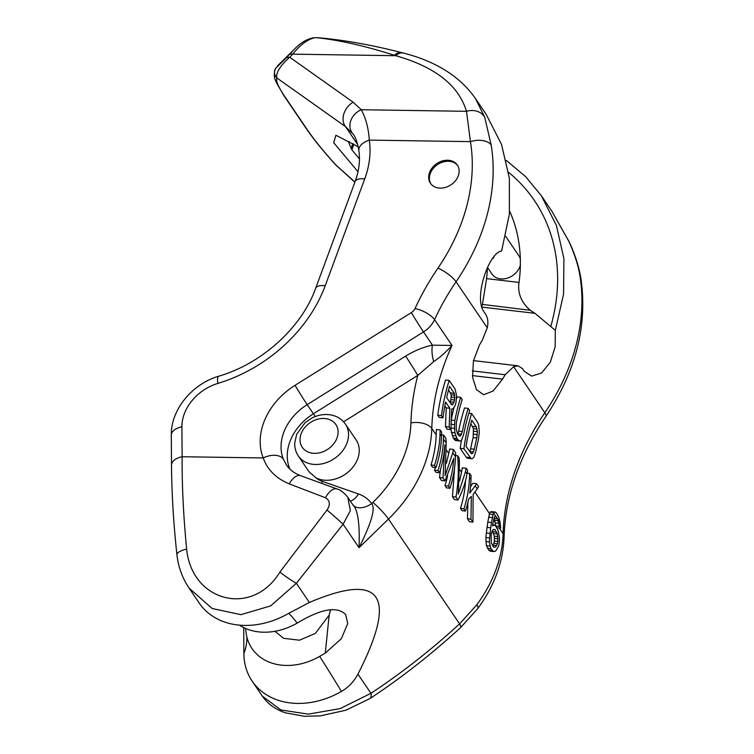<?xml version="1.0" encoding="UTF-8"?>
<svg xmlns="http://www.w3.org/2000/svg" width="754" height="754" viewBox="0 0 754 754"><rect width="100%" height="100%" fill="white"/><g stroke="black" fill="none" stroke-linecap="round" stroke-linejoin="round"><path stroke-width="1.13" d="M402.73 52.931A16.239 9.943 103.7 0 0 401.948 52.686A16.239 9.943 103.7 0 0 394.361 55.278L395.746 55.711A16.239 10.009 104.3 0 1 403.541 53.082L403.541 53.082C436.208 61.47 460.194 76.644 475.501 98.595L484.681 117.115A16.239 13.638 162 0 0 466.481 111.319L470.449 141.639A199.801 157.011 145.9 0 1 437.961 268.113A259.527 203.948 -34.1 0 0 415.03 308.537A8.124 6.381 145.9 0 1 411.354 312.618L295.031 385.332A64.976 51.065 -34.1 0 0 263.221 457.951C267.434 469.78 276.115 478.422 289.253 483.88L325.483 497.772C329.998 500.524 330.506 504.614 327 510.034L279.894 572.088C252.383 617.441 191.742 601.871 186.643 549.091A16.239 4.967 -6.2 0 0 176.926 554.793L176.926 554.793C173.514 523.153 171.705 493.276 171.507 465.152L171.299 435.228C170.781 409.592 192.298 383.843 218.726 376.208C262.138 363.588 301.779 327.349 315.615 288.377L355.115 181.601C359.055 170.677 360.308 160.413 358.866 150.809L358.866 150.809A16.239 9.397 -8.4 0 1 358.866 150.809L358.131 146.728C356.84 141.036 355.247 136.908 353.372 134.335L345.502 126.615A16.239 12.516 -54.7 0 1 353.155 102.205L289.819 57.304C284.607 61.3 275.012 71.771 276.916 77.992A8.124 8.03 -150.9 0 1 275.54 68.388L275.54 68.388C272.317 77.605 276.322 81.14 276.388 82.638L284.004 95.777L305.879 128.039C313.033 138.529 322.957 150.8 335.634 164.853L354.88 182.232M218.726 376.208A16.239 3.695 73.2 0 0 217.802 383.437A138.076 108.51 -34.1 0 0 325.219 285.7L364.719 178.915A97.464 76.597 -34.1 0 0 369.29 140.112C368.555 128.34 365.878 118.208 361.26 109.726L353.155 102.205M403.541 53.082L401.948 52.686C372.118 45.042 344.352 40.066 318.631 37.747L314.776 37.719C307.575 39.34 300.205 44.825 292.684 54.156L289.819 57.304A8.124 5.165 -138.3 0 0 286.105 58.03L275.54 68.388M357.999 171.733L333.711 142.732L335.898 135.268L358.141 146.738M357.613 144.476L345.502 126.615L276.916 77.992A93.157 13.252 -134.7 0 0 285.012 96.87L306.878 129.132A93.157 13.252 -134.7 0 0 335.935 165.06L337.556 166.766M481.495 307.048L482.4 304.673L486.584 278.631A123.383 96.964 -34.1 0 0 487.32 267.915M486.584 278.631L519.025 282.43C517.451 293.014 521.193 302.297 530.25 310.28L482.466 304.437M349.47 141.573L348.65 142.449L351.882 149.81L353.956 144.184M359.432 158.943L351.882 149.81M316.868 37.7C339.771 40.207 365.605 46.069 394.361 55.278M351.977 132.468A16.239 13.299 -38.9 0 1 361.26 109.726L466.481 111.319C458.668 85.39 435.096 66.852 395.746 55.711L292.684 54.156A8.124 5.052 -137.1 0 0 288.933 54.891L294.164 49.425C300.488 42.818 306.925 38.954 313.485 37.813L314.776 37.719M288.933 54.891L286.105 58.03M530.25 310.28L534.954 313.315L555.34 330.384L555.151 346.859L550.25 362.363L541.551 373.013L531.74 376.095L524.313 371.326L522.484 368.621L518.102 365.831L513.606 366.68L505.199 374.757A243.288 191.186 -34.1 0 0 502.55 379.149L493.022 391.072L483.597 394.757L476.415 389.564L472.57 377.188L473.408 360.949L479.44 345.059A243.288 191.186 -34.1 0 1 482.089 340.667L487.254 327.811C488.413 322.655 487.942 318.245 485.849 314.578L484.011 311.873C473.323 297.717 489.205 252.015 501.589 251.082L509.374 214.174L509.346 178.161L501.533 144.476L486.189 114.372L475.501 98.595M484.681 117.115L491.174 145.013A216.04 169.782 145.9 0 1 456.047 281.77A16.239 4.515 -145.7 0 0 437.961 268.113M450.015 402.523L450.327 401.825A243.288 191.186 -34.1 0 1 450.92 399.582L451.212 394.757L448.583 389.827M469.648 451.759L470.656 448.79A243.288 191.186 -34.1 0 1 473.154 437.546L473.455 428.63L470.835 423.71M493.861 518.366L494.954 521.636L493.616 519.666M493.908 518.375L497.659 518.809L500.128 522.654L498.78 517.225L496.566 513.144L495.284 512.07L491.504 511.627L490.147 512.079L489.497 513.578L474.954 492.136M476.603 483.7L475.19 485.859L477.197 488.828L478.601 486.641L476.603 483.7L472.824 483.257L470.911 486.17L470.6 485.708M466.123 468.234L465.52 471.589L467.018 473.795L467.621 470.439L466.123 468.234L462.343 467.791L461.514 472.306L459.752 469.695M453.399 449.459L452.768 452.786L455.482 456.783A239.357 188.104 -34.1 0 1 455.642 452.777L453.399 449.459L449.62 449.016L448.762 453.493L446.575 450.27M440.176 429.95A239.357 188.104 -34.1 0 0 440.016 433.965L441.505 436.17A239.357 188.104 -34.1 0 1 441.674 432.165L440.176 429.95L436.396 429.507A243.288 191.186 -34.1 0 0 436.17 434.907L431.797 428.47A243.288 191.186 145.9 0 1 452.023 345.436L432.494 345.181L423.512 331.92A16.239 0.471 -122 0 1 411.354 312.618M446.217 407.857L449.874 408.282L445.633 402.023A239.357 188.104 -34.1 0 0 442.956 417.857L439.243 417.424L437.744 415.218A243.288 191.186 -34.1 0 1 445.557 379.997L449.186 380.421L455.18 389.252L456.528 395.539L456.057 402.221A239.357 188.104 -34.1 0 0 455.275 405.209L453.022 408.97L451.693 408.988L450.939 429.639L447.226 429.205L445.482 426.623L446.217 407.857L444.86 405.859M449.874 408.282L449.196 427.056L450.939 429.639L453.22 438.036L455.567 440.59L460.477 440.986L461.919 439.431L463.842 433.757A239.357 188.104 -34.1 0 1 469.648 410.61L468.159 408.395L464.53 407.971A243.288 191.186 -34.1 0 0 458.677 431.118L457.669 434.097M468.159 408.395A239.357 188.104 -34.1 0 0 462.343 431.552L460.666 435.718L459.676 436.123L457.565 433.936L456.17 429.092L456.358 422.711A239.357 188.104 -34.1 0 1 462.164 399.563L460.666 397.358L457.037 396.934A243.288 191.186 -34.1 0 0 456.434 398.913M453.974 407.726A243.288 191.186 -34.1 0 0 451.194 420.072L451.062 421.203M461.505 439.874A243.288 191.186 -34.1 0 0 460.204 448.347L463.917 448.781L471.25 458.696L472.456 458.658L473.898 457.103L475.821 451.429A239.357 188.104 -34.1 0 1 478.29 440.185L479.337 432.372L478.658 424.973L477.64 422.391L471.646 413.55A239.357 188.104 -34.1 0 0 463.917 448.781M471.25 458.696L467.546 458.262L466.189 457.178L460.204 448.347M443.503 439.12L446.217 443.116L445.916 438.423L443.663 435.105A239.357 188.104 -34.1 0 0 443.503 439.12A137.341 107.926 145.9 0 1 438.008 470.571L439.507 472.786A137.341 107.926 145.9 0 0 444.832 444.964L442.994 477.942L444.992 480.882L453.814 458.215A137.341 107.926 145.9 0 1 448.489 486.038L449.987 488.243A137.341 107.926 145.9 0 0 455.482 456.783M457.923 460.392L459.422 462.598L459.139 457.932L457.64 455.718L457.923 460.392C458.771 472.513 458.121 484.737 455.972 497.075L457.97 500.025C462.532 491.25 465.548 482.513 467.018 473.795M469.459 477.405L470.958 479.61A239.357 188.104 -34.1 0 1 471.118 475.595L469.619 473.389A239.357 188.104 -34.1 0 0 469.459 477.405A137.341 107.926 145.9 0 1 463.955 508.856L465.454 511.071A137.341 107.926 145.9 0 0 468.602 499.139L471.325 496.443L470.948 519.167L472.947 522.107L473.126 494.501L477.197 488.828M495.284 512.07L493.945 512.522L493.078 514.482L491.485 522.503A137.341 107.926 145.9 0 1 490.656 527.791L489.318 541.966L490.911 548.61L493.634 551.551L495.557 551.165L498.554 546.292A137.341 107.926 145.9 0 0 499.346 542.541L499.525 538.045L498.168 530.562L495.764 526.122L494.426 525.038L492.522 525.858A137.341 107.926 145.9 0 0 492.739 524.341L494.577 516.688L496.16 516.603L497.659 518.809M442.956 417.857L441.458 415.652A239.357 188.104 -34.1 0 1 449.186 380.421M451.373 404.521L446.632 397.528A239.357 188.104 -34.1 0 1 449.572 386.34L454.313 393.334L454.558 400.016A239.357 188.104 -34.1 0 0 453.965 402.25L452.296 404.879L451.373 404.521M459.271 441.024L456.924 438.47L454.982 432.89L454.436 428.395L454.86 420.506A239.357 188.104 -34.1 0 1 460.666 397.358M476.302 426.839L471.816 420.214A239.357 188.104 -34.1 0 0 466.047 446.453L471.655 453.795L472.645 453.39L474.323 449.224A239.357 188.104 -34.1 0 1 476.801 437.98L477.423 431.656L476.302 426.839L472.673 426.415M440.016 433.965A137.341 107.926 145.9 0 1 434.511 465.425L436.01 467.631A137.341 107.926 145.9 0 0 441.505 436.17M452.768 452.786L445.114 475.699L446.217 443.116M465.52 471.589L458.3 494.096L459.422 462.598M475.19 485.859L469.704 493.116A137.341 107.926 145.9 0 0 470.958 479.61M497.951 541.457A137.341 107.926 145.9 0 1 497.47 543.7L495.632 547.084L493.521 547.112L491.24 542.682L491.231 534.501A137.341 107.926 145.9 0 0 491.712 532.249L493.163 529.591L495.02 529.534L497.395 533.973L497.951 541.457L494.36 541.033L494.275 536.16L492.334 530.533M497.838 519.27L499.431 526.339L500.675 528.186L500.128 522.654M434.511 465.425L431.015 465.011L432.513 467.216L436.01 467.631M431.015 465.011A133.411 104.844 -34.1 0 0 436.17 434.907M446.349 463.361L448.762 453.493M459.572 480.892L461.514 472.306M470.496 486.82L470.911 486.17M492.673 545.858L493.908 543.285A133.411 104.844 -34.1 0 0 494.36 541.033M500.675 528.186L496.924 527.743L495.68 525.906L494.954 521.636M489.497 513.578L487.819 522.07A133.411 104.844 -34.1 0 1 487.046 527.366L485.859 537.47L486.396 545.623L488.658 550.043L490.138 551.146L493.634 551.551M472.947 522.107L469.45 521.702L467.452 518.752L467.895 502.287M465.454 511.071L461.957 510.656L460.468 508.45A133.411 104.844 -34.1 0 0 465.52 480.76M457.97 500.025L454.474 499.61L452.475 496.669L454.549 468.083M449.987 488.243L446.491 487.838L444.992 485.623A133.411 104.844 -34.1 0 0 447.612 475.774M444.992 480.882L441.495 480.477L439.507 477.527L440.562 469.261M439.507 472.786L436.01 472.372L434.511 470.166A133.411 104.844 -34.1 0 0 435.294 467.546M352.759 504.633C357.848 509.497 359.941 523.86 359.027 547.706C371.43 522.993 375.652 508.29 371.684 503.606L372.9 502.418A16.239 2.224 45.8 0 1 388.489 519.025L459.582 623.897L476.811 604.774A16.239 4.1 36.5 0 1 477.838 608.506L477.838 608.506C494.37 585.971 503.125 562.079 504.106 536.839C505.463 496.009 519.365 455.906 545.792 416.538C575.971 371.42 587.677 325.342 580.9 278.311L580.9 278.311C578.836 266.209 574.878 253.947 569.025 241.534L551.994 211.44L541.306 195.672L525.529 176.54L506.273 160.413M441.552 434.86L443.663 435.105M434.511 470.166L438.008 470.571M439.507 477.527L442.994 477.942M444.992 485.623L448.489 486.038M455.529 455.473L457.64 455.718M452.475 496.669L455.972 497.075M467.131 473.097L469.619 473.389M460.468 508.45L463.955 508.856M467.452 518.752L470.948 519.167M494.53 538.403L498.14 538.827M493.908 543.285L497.47 543.7M493.154 545.161L496.697 545.585M493.323 546.81L495.632 547.084M493.681 529.383L495.02 529.534M493.116 531.683L496.763 532.117M493.757 533.549L497.395 533.973M494.275 536.16L497.904 536.584M555.34 330.384L563.568 294.117L563.917 258.669L556.405 225.427L541.306 195.672M513.606 366.68L544.822 412.73A216.04 169.782 -34.1 0 0 579.949 275.973C578.299 265.465 574.557 253.844 568.723 241.101L551.994 211.44M245.747 628.506A56.795 44.637 -34.1 0 0 246.699 636.235A56.795 44.637 -34.1 0 0 319.658 656.376L325.276 653.134L341.364 638.647L347.735 623.549L345.681 614.529C337.811 606.631 323.494 608.412 302.731 619.873L297.114 623.115A143.694 8.105 60 0 0 288.546 613.426L309.385 602.474C381.844 571.579 398.037 595.462 357.952 674.133L370.949 693.294A16.239 5.825 56.7 0 1 369.922 698.581L369.922 698.581C401.251 677.912 431.476 654.246 460.59 627.592L477.838 608.506M298.348 456.019L309.027 471.778L315.935 477.829A28.426 22.337 -34.1 0 0 323.617 480.109A28.426 22.337 -34.1 0 0 352.768 467.357A28.426 22.337 -34.1 0 0 356.114 439.912L345.407 424.116C341.562 418.706 336.161 415.558 329.225 414.681C323.334 414.059 317.575 415.171 311.958 418.008L305.134 422.626L296.671 434.266L294.729 443.116C294.578 447.867 295.785 452.164 298.348 456.019A28.426 22.337 -34.1 0 0 312.91 464.304A28.426 22.337 -34.1 0 0 342.062 451.552A28.426 22.337 -34.1 0 0 345.407 424.116M519.025 282.43A186.54 146.596 -34.1 0 0 520.354 265.031L520.317 258.867A186.54 146.596 -34.1 0 0 509.666 211.148M520.354 265.031A16.239 12.761 145.9 0 1 519.845 266.699A16.239 12.761 -34.1 0 1 506.613 278.367A16.239 12.761 -34.1 0 1 492.051 274.136L487.527 267.463M520.317 258.867A16.239 12.761 -34.1 0 0 518.941 255.908L505.632 236.266M494.209 256.266L493.125 258.452L493.191 257.548M438.79 188.029A16.239 12.761 -34.1 0 0 455.444 180.743A16.239 12.761 -34.1 0 0 457.367 165.069A16.239 12.761 -34.1 0 0 449.045 160.329A16.239 12.761 -34.1 0 0 432.381 167.614A16.239 12.761 -34.1 0 0 430.468 183.297A16.239 12.761 -34.1 0 0 438.79 188.029M372.9 502.418A117.172 92.082 -34.1 0 0 410.93 422.89A259.527 203.948 145.9 0 1 417.782 375.417L433.72 361.581C439.318 358.009 445.416 352.627 452.023 345.436L434.549 319.658A16.239 6.126 -155.3 0 0 415.03 308.537M433.72 361.581A16.239 6.456 79.2 0 1 432.494 345.181C423.871 346.831 414.907 350.478 405.624 356.124A16.239 0.471 58 0 1 417.782 375.417L343.588 421.806M315.935 477.829A32.488 25.532 145.9 0 0 322.599 481.448L358.442 493.955A40.612 31.913 -34.1 0 1 371.684 503.606A16.239 10.047 -35.7 0 1 352.91 504.85M352.995 504.973L347.811 497.329L350.356 510.581L343.108 524.219A16.239 0.481 -138.9 0 0 327 510.034M369.922 698.581L345.935 710.202L320.469 715.857L304.484 716.3L285.559 712.86C275.662 709.637 267.915 704.066 262.326 696.13L280.922 709.985L308.32 714.132L340.205 708.6L370.949 693.294C401.1 673.463 430.647 650.334 459.582 623.897A16.239 2.856 47.5 0 1 460.59 627.592M243.712 627.573L243.881 653.624A74.948 58.897 -34.1 0 0 252.138 681.107A74.948 58.897 -34.1 0 0 341.421 691.437C348.348 687.45 353.852 681.682 357.952 674.133M330.591 609.76L329.159 615.104L315.37 633.417L299.479 640.193L283.561 638.308L274.974 631.296M239.48 625.151A56.795 44.637 -34.1 0 0 297.114 623.115M186.643 549.091C183.467 516.499 181.95 485.708 182.11 456.726L263.221 457.951A16.239 9.896 158.3 0 1 283.325 459.092L286.454 464.992C289.621 469.733 294.371 473.305 300.695 475.708A16.239 8.332 109.9 0 0 289.253 483.88M300.695 475.708L337.142 488.997A16.239 8.162 110.2 0 0 325.483 497.772M309.385 602.474L296.388 583.304A16.239 1.574 -144.4 0 1 279.894 572.088M410.93 422.89A16.239 8.746 1.6 0 1 431.797 428.47A133.411 104.844 -34.1 0 1 388.489 519.025L359.027 547.706L343.108 524.219L296.388 583.304L270.601 605.924L240.894 614.661L212.119 608.497L189.065 588.073C182.345 578.054 178.293 566.961 176.926 554.793M189.065 588.073L199.254 603.096A74.948 58.897 -34.1 0 0 249.913 625.311A74.948 58.897 -34.1 0 0 288.546 613.426M457.697 165.597A16.239 12.761 -34.1 0 0 449.742 161.365A16.239 12.761 -34.1 0 0 433.343 168.349A16.239 12.761 -34.1 0 0 430.836 183.806M489.299 514.039L493.078 514.482M490.147 512.079L493.945 512.522M488.592 517.121L492.324 517.555M487.819 522.07L491.485 522.503M487.046 527.366L490.656 527.791M486.255 532.993L489.817 533.408M485.859 537.47L489.393 537.885M485.802 541.551L489.318 541.966M486.396 545.623L489.893 546.037M487.414 548.205L490.911 548.61M488.658 550.043L492.155 550.458M492.673 524.831L494.426 525.038M495.001 516.471L496.16 516.603M494.586 520.232L498.385 520.684M495.284 522.871L499.073 523.314M495.68 525.906L499.431 526.339M437.744 415.218L441.458 415.652M445.482 426.623L449.196 427.056M450.675 392.909L454.313 393.334M451.212 394.757L454.841 395.181M451.288 396.981L454.916 397.405M450.92 399.582L454.558 400.016M450.327 401.825L453.965 402.25M450.92 403.861L453.154 404.125M458.677 431.118L462.343 431.552M457.867 433.757L461.542 434.191M458.686 435.482L460.666 435.718M451.194 420.072L454.86 420.506M450.986 424.238L454.426 424.643M450.939 427.98L454.436 428.395M451.288 432.457L454.982 432.89M452.07 435.435L455.784 435.878M453.22 438.036L456.924 438.47M454.219 439.507L457.923 439.94M468.856 413.22L471.646 413.55M466.189 457.178L469.902 457.612M473.455 428.63L477.084 429.064M473.785 431.222L477.423 431.656M473.672 434.2L477.31 434.624M473.154 437.546L476.801 437.98M470.656 448.79L474.323 449.224M469.846 451.429L473.521 451.863M470.666 453.154L472.645 453.39M285.012 96.87A8.124 6.381 145.9 0 1 284.004 95.777M335.634 164.853A8.124 2.413 137.9 0 0 335.935 165.06L354.955 182.034M306.878 129.132A8.124 6.381 145.9 0 1 305.879 128.039M351.034 148.557L352.891 143.552M487.254 327.811L456.047 281.77A243.288 191.186 -34.1 0 0 434.549 319.658A24.364 19.152 145.9 0 1 423.512 331.92L307.189 404.634A48.727 38.294 -34.1 0 0 283.325 459.092M491.174 145.013A16.239 9.434 170.8 0 0 470.449 141.639L369.29 140.112A16.239 9.397 -8.4 0 0 358.866 150.809M476.811 604.774A133.411 104.844 -34.1 0 0 503.097 533.653A243.288 191.186 145.9 0 1 544.822 412.73A16.239 4.515 34.3 0 1 545.792 416.538M504.106 536.839A16.239 8.746 1.6 0 0 503.097 533.653L499.28 528.017M493.681 513.135L495.972 516.518M579.949 275.973A16.239 9.434 -9.2 0 1 580.9 278.311M315.615 288.377A16.239 6.758 20.3 0 1 325.219 285.7M355.115 181.601A16.239 6.758 20.3 0 1 364.719 178.915M502.55 379.149L472.419 375.615M505.199 374.757L472.287 370.902M534.954 313.315L481.787 307.085M550.844 326.303A211.214 165.984 -34.1 0 0 508.573 172.308M171.507 465.152A16.239 8.897 -0.4 0 1 182.11 456.726L181.912 426.802A43.11 33.873 145.9 0 1 217.802 383.437M312.656 453.22A20.301 15.957 -34.1 0 0 336.991 438.008A20.301 15.957 -34.1 0 0 325.464 418.593A20.301 15.957 -34.1 0 0 301.129 433.804A20.301 15.957 -34.1 0 0 312.656 453.22M322.599 481.448A16.239 8.671 -70.8 0 1 321.411 483.239M289.866 469.045A48.727 38.294 145.9 0 1 313.391 413.776L405.624 356.124M315.229 416.557A16.239 0.471 58 0 0 313.391 413.776L307.189 404.634A16.239 0.471 -122 0 1 295.031 385.332M358.442 493.955A16.239 8.671 -70.8 0 1 350.356 501.09M329.159 615.104L325.276 653.134M319.658 656.376A143.694 8.105 -120 0 1 341.421 691.437M246.878 637.375A143.694 78.68 -0.4 0 1 243.881 653.624M171.299 435.228A16.239 8.897 -0.4 0 1 181.912 426.802M294.173 49.415L277.538 65.852M518.102 365.831L473.484 360.601M492.579 258.396L493.125 258.452M246.878 637.337L246.699 636.235M262.326 696.13L252.138 681.107M337.142 488.997C340.29 489.714 343.843 492.485 347.811 497.329"/></g></svg>
